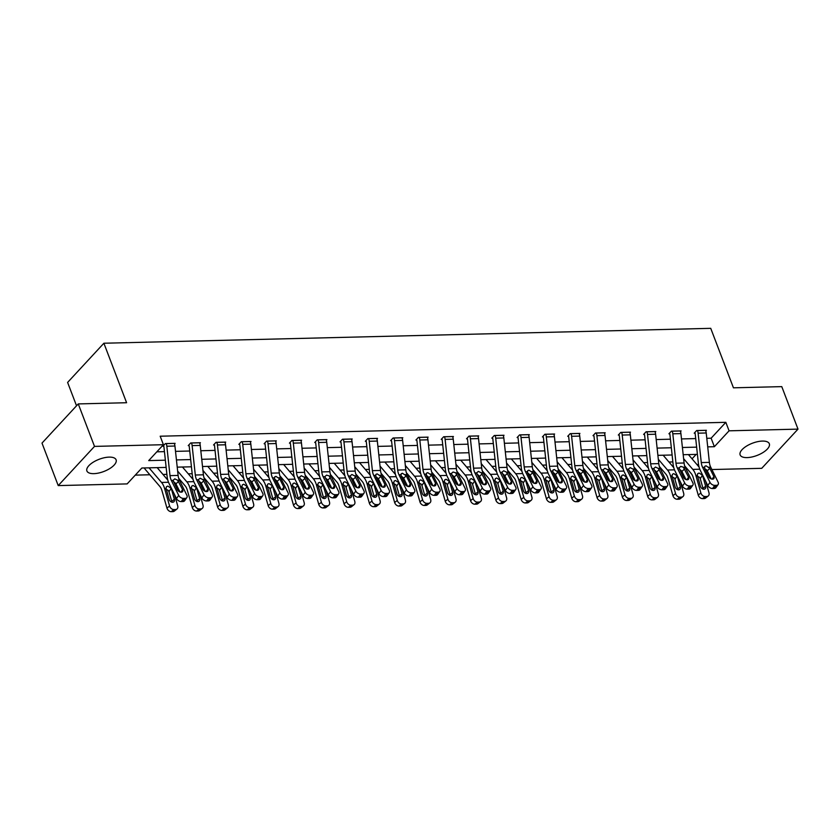 <?xml version="1.0" encoding="UTF-8"?>
<svg xmlns="http://www.w3.org/2000/svg" width="840" height="840" viewBox="0 0 840 840"><rect width="100%" height="100%" fill="white"/><g stroke="black" fill="none" stroke-linecap="round" stroke-linejoin="round"><path stroke-width="1.26" d="M109.148 457.118A15.624 6.542 -20.9 0 1 116.099 459.806A15.624 6.542 -20.9 0 1 109.757 468.573A15.624 6.542 -20.9 0 1 93.849 473.644A15.624 6.542 -20.9 0 1 86.898 470.957A15.624 6.542 -20.9 0 1 93.24 462.189A15.624 6.542 -20.9 0 1 109.148 457.118M762.374 441.074A15.624 6.542 -20.9 0 1 769.325 443.762A15.624 6.542 -20.9 0 1 762.982 452.529A15.624 6.542 -20.9 0 1 747.086 457.601A15.624 6.542 -20.9 0 1 740.135 454.913A15.624 6.542 -20.9 0 1 746.466 446.145A15.624 6.542 -20.9 0 1 762.374 441.074M76.535 405.794L67.609 382.431L103.887 343.235L710.735 328.335L733.446 387.818L781.778 386.631L798 429.125L761.733 468.321L711.889 469.539M706.419 469.675L705.232 469.707M135.272 475.125L149.846 474.768M162.971 474.443L166.887 474.348M188.276 473.823L192.181 473.729M213.57 473.204L217.487 473.109M238.875 472.584L242.781 472.479M264.17 471.954L268.086 471.86M289.464 471.334L293.381 471.24M314.769 470.715L318.675 470.62M340.064 470.096L343.98 470.001M365.369 469.476L369.274 469.382M390.663 468.856L394.58 468.752M415.957 468.227L419.874 468.132M441.263 467.607L445.179 467.513M466.557 466.988L470.474 466.893M491.862 466.368L495.768 466.274M517.156 465.749L521.073 465.654M542.462 465.129L546.368 465.024M567.756 464.499L571.673 464.405M593.05 463.88L596.967 463.785M618.356 463.26L622.262 463.166M643.65 462.641L647.567 462.546M668.955 462.021L672.861 461.927M166.142 467.418L141.855 468.017L127.145 483.903L58.223 485.594L94.5 446.397L163.422 444.707L148.712 460.593L165.365 460.183M94.5 446.397L78.267 403.914L42 443.1L58.223 485.594M692.055 458.819L696.139 454.398M706.787 438.312L711.123 438.207L725.833 422.32L160.178 436.212L163.422 444.707M156.839 451.815L164.441 451.637M175.518 451.364L189.735 451.017M200.812 450.744L215.04 450.387M226.118 450.114L240.334 449.768M251.412 449.495L265.639 449.148M276.707 448.875L290.934 448.529M302.012 448.256L316.239 447.909M327.306 447.636L341.534 447.29M352.611 447.017L366.828 446.659M377.906 446.387L392.133 446.04M403.2 445.767L417.428 445.421M428.505 445.147L442.733 444.801M453.8 444.528L468.027 444.181M479.105 443.909L493.322 443.552M504.399 443.289L518.627 442.932M529.704 442.659L543.921 442.312M554.999 442.04L569.226 441.693M580.293 441.42L594.521 441.074M605.598 440.8L619.825 440.454M630.893 440.181L645.12 439.824M656.198 439.562L670.415 439.205M681.492 438.931L695.72 438.585M705.8 430.941L706.398 430.3L696.665 430.542L694.218 433.188L695.026 433.167A2.006 1.176 88.6 0 1 695.216 433.955L698.387 463.355A15.026 8.81 -91.4 0 0 700.371 470.516L707.774 485.51L710 482.349A4.011 2.541 35.2 0 0 714.777 485.373L716.394 485.331A4.011 2.541 35.2 0 0 718.137 484.533A4.011 2.541 35.2 0 0 718.106 482.15L710.703 467.156A10.017 5.88 -91.4 0 1 709.38 462.378L706.22 432.978A7.014 4.116 88.6 0 0 705.6 430.353L697.494 430.553A7.014 4.116 88.6 0 1 698.114 433.178L701.274 462.578A10.017 5.88 -91.4 0 0 702.597 467.355L710 482.349M680.505 431.56L681.103 430.92L671.37 431.161L668.924 433.808L669.732 433.786A2.006 1.176 88.6 0 1 669.921 434.574L673.082 463.974A15.026 8.81 -91.4 0 0 675.077 471.135L682.469 486.129L684.705 482.969A4.011 2.541 35.2 0 0 689.482 485.993L691.1 485.961A4.011 2.541 35.2 0 0 692.843 485.163A4.011 2.541 35.2 0 0 692.811 482.769L685.409 467.775A10.017 5.88 -91.4 0 1 684.086 462.998L680.915 433.608A7.014 4.116 88.6 0 0 680.306 430.973L680.284 430.941M655.211 432.191L655.799 431.54L646.075 431.781L643.619 434.427L644.427 434.406M629.905 432.81L630.504 432.169L620.771 432.401L618.324 435.057L619.133 435.036M604.611 433.43L605.199 432.789L595.476 433.02L593.019 435.677L593.838 435.656M579.306 434.049L579.904 433.409L570.171 433.65L567.725 436.296L568.533 436.275M554.012 434.669L554.61 434.028L544.876 434.269L542.43 436.916L543.239 436.894M528.717 435.298L529.305 434.647L519.582 434.889L517.125 437.535L517.933 437.514M503.412 435.918L504.011 435.267L494.277 435.509L491.831 438.155L492.639 438.134M478.118 436.538L478.706 435.897L468.983 436.128L466.526 438.784L467.344 438.764M452.812 437.157L453.411 436.517L443.678 436.758L441.231 439.404L442.04 439.383M427.518 437.776L428.117 437.136L418.383 437.378L415.926 440.024L416.745 440.003M402.213 438.396L402.812 437.756L393.078 437.997L390.631 440.643L391.44 440.622A2.006 1.176 88.6 0 1 391.629 441.409L394.8 470.81A15.026 8.81 -91.4 0 0 396.784 477.971L404.187 492.965L406.413 489.804A4.011 2.541 35.2 0 0 411.191 492.828L412.808 492.796A4.011 2.541 35.2 0 0 414.55 491.988A4.011 2.541 35.2 0 0 414.519 489.605L407.117 474.611A10.017 5.88 -91.4 0 1 405.794 469.833L402.633 440.433A7.014 4.116 88.6 0 0 402.014 437.808L393.907 438.007A7.014 4.116 88.6 0 1 394.527 440.632L397.688 470.032A10.017 5.88 -91.4 0 0 399.01 474.81L406.413 489.804M376.919 439.026L377.517 438.375L367.784 438.617L365.337 441.263L366.145 441.242A2.006 1.176 88.6 0 1 366.334 442.029L369.495 471.429A15.026 8.81 -91.4 0 0 371.49 478.59L378.882 493.584L381.119 490.423A4.011 2.541 35.2 0 0 385.896 493.447L387.513 493.416A4.011 2.541 35.2 0 0 389.256 492.618A4.011 2.541 35.2 0 0 389.225 490.224L381.822 475.23A10.017 5.88 -91.4 0 1 380.499 470.453L377.328 441.063A7.014 4.116 88.6 0 0 376.719 438.428L376.709 438.396M351.624 439.645L352.212 438.995L342.489 439.236L340.032 441.882L340.841 441.872M326.319 440.265L326.918 439.625L317.184 439.856L314.738 442.512L315.546 442.491M301.024 440.885L301.613 440.244L291.889 440.486L289.433 443.132L290.252 443.111M275.719 441.504L276.318 440.864L266.584 441.105L264.138 443.751L264.947 443.73M250.425 442.124L251.024 441.483L241.29 441.725L238.844 444.37L239.652 444.35A2.006 1.176 88.6 0 1 239.841 445.137L243.002 474.537A15.026 8.81 -91.4 0 0 244.997 481.698L252.389 496.692L254.625 493.531A4.011 2.541 35.2 0 0 259.403 496.556L261.019 496.524A4.011 2.541 35.2 0 0 262.762 495.726A4.011 2.541 35.2 0 0 262.731 493.332L255.328 478.338A10.017 5.88 -91.4 0 1 254.006 473.56L250.834 444.161A7.014 4.116 88.6 0 0 250.226 441.536L242.109 441.735A7.014 4.116 88.6 0 1 242.728 444.36L245.9 473.76A10.017 5.88 -91.4 0 0 247.222 478.538L254.625 493.531M225.131 442.754L225.719 442.103L215.996 442.344L213.539 444.99L214.347 444.969A2.006 1.176 88.6 0 1 214.536 445.757L217.707 475.156A15.026 8.81 -91.4 0 0 219.691 482.318L227.094 497.312L229.32 494.151A4.011 2.541 35.2 0 0 234.097 497.185L235.725 497.144A4.011 2.541 35.2 0 0 237.458 496.346A4.011 2.541 35.2 0 0 237.426 493.952L230.034 478.957A10.017 5.88 -91.4 0 1 228.701 474.191L225.54 444.791A7.014 4.116 88.6 0 0 224.921 442.155L224.91 442.124M199.826 443.373L200.424 442.722L190.691 442.964L188.244 445.61L189.053 445.599A2.006 1.176 88.6 0 1 189.242 446.376L192.402 475.776A15.026 8.81 -91.4 0 0 194.397 482.937L201.799 497.931L204.026 494.771A4.011 2.541 35.2 0 0 208.803 497.805L210.42 497.763A4.011 2.541 35.2 0 0 212.163 496.965A4.011 2.541 35.2 0 0 212.132 494.571L204.729 479.588A10.017 5.88 -91.4 0 1 203.406 474.81L200.235 445.41A7.014 4.116 88.6 0 0 199.626 442.785L199.616 442.743M174.531 443.993L175.119 443.352L165.396 443.583L162.939 446.24L163.758 446.219M78.267 403.914L126.599 402.728L103.887 343.235M725.833 422.32L729.078 430.815L798 429.125M707.711 446.87L714.368 446.702L729.078 430.815M176.431 459.921L190.659 459.564M201.737 459.291L215.964 458.945M227.031 458.671L241.259 458.325M252.336 458.052L266.553 457.706M277.631 457.433L291.858 457.086M302.935 456.813L317.153 456.456M328.23 456.194L342.457 455.837M353.524 455.564L367.752 455.217M378.83 454.944L393.057 454.598M404.124 454.325L418.352 453.978M429.429 453.705L443.646 453.358M454.724 453.086L468.951 452.729M480.018 452.466L494.245 452.109M505.323 451.836L519.551 451.49M530.618 451.217L544.845 450.87M555.923 450.597L570.139 450.251M581.217 449.978L595.445 449.631M606.522 449.358L620.739 449.001M631.817 448.728L646.044 448.382M657.111 448.108L671.339 447.762M682.416 447.489L696.633 447.143M697.421 454.367L683.193 454.713M672.115 454.986L657.888 455.343M646.821 455.616L632.594 455.963M621.516 456.236L607.299 456.582M596.222 456.855L581.994 457.202M570.927 457.475L556.7 457.821M545.622 458.094L531.394 458.441M520.327 458.714L506.1 459.07M495.023 459.344L480.806 459.69M469.728 459.963L455.501 460.31M444.423 460.582L430.206 460.929M419.129 461.202L404.901 461.548M393.834 461.822L379.606 462.179M368.529 462.441L354.312 462.798M343.235 463.071L329.007 463.418M317.93 463.691L303.713 464.037M292.635 464.31L278.407 464.656M267.341 464.93L253.113 465.276M242.036 465.549L227.808 465.906M216.741 466.169L202.514 466.526M191.436 466.798L177.219 467.145M697.379 465.066L698.45 463.911M711.123 438.207L714.368 446.702M694.796 432.558L695.037 433.199M706.976 470.358L704.613 468.447L708.698 476.721A3.203 2.037 -144.8 0 0 712.52 479.147A3.203 2.037 -144.8 0 0 713.916 478.506A3.203 2.037 -144.8 0 0 713.885 476.595L709.821 468.342L707.249 470.82L706.976 470.358M714.777 485.373L712.551 488.534L714.168 488.492L716.394 485.331M712.551 488.534A4.011 2.541 -144.8 0 1 707.774 485.51M711.249 478.916L707.249 470.82M718.137 484.533L715.911 487.694A4.011 2.541 -144.8 0 1 714.168 488.492M704.624 468.479L704.802 466.294L706.052 465.812L709.821 468.342M684.653 465.854L691.173 473.487A10.017 5.88 88.6 0 1 693.21 477.498L698.24 495.054L700.875 492.965A4.011 2.961 51.5 0 0 705.159 496.524L702.524 498.614A4.011 2.961 -128.5 0 1 698.24 495.054M683.613 458.64L692.8 469.392A15.026 8.81 88.6 0 1 695.846 475.409L700.875 492.965M688.433 454.587L699.069 467.04M705.705 481.31L708.981 492.765A4.011 2.961 51.5 0 1 708.236 495.978L705.6 498.078A4.011 2.961 -128.5 0 1 704.141 498.582L702.524 498.614M705.642 486.255A3.203 2.373 -128.5 0 1 705.044 488.828A3.203 2.373 -128.5 0 1 703.889 489.227A3.203 2.373 -128.5 0 1 700.455 486.381L697.347 475.367L697.736 473.634L699.101 473.036L702.45 475.241L700.245 478.695L703.006 488.344L705.642 486.255L702.65 475.797M704.141 498.582L706.776 496.482L705.159 496.524M706.776 496.482A4.011 2.961 51.5 0 0 708.236 495.978M703.143 489.132A3.203 2.373 51.5 0 0 703.006 488.344M700.245 478.695L699.573 477.351L696.727 475.892M669.501 433.188L669.743 433.829M672.178 431.141L672.189 431.172A7.014 4.116 88.6 0 1 672.808 433.797L675.98 463.197A10.017 5.88 -91.4 0 0 677.303 467.975L684.705 482.969M685.944 479.535L681.681 470.978L679.319 469.067M689.482 485.993L687.246 489.153L688.874 489.122L691.1 485.961M687.246 489.153A4.011 2.541 -144.8 0 1 682.469 486.129M692.843 485.163L690.617 488.324A4.011 2.541 -144.8 0 1 688.874 489.122M683.666 467.817L688.59 477.215A3.203 2.037 -144.8 0 1 688.611 479.126A3.203 2.037 -144.8 0 1 687.225 479.766A3.203 2.037 -144.8 0 1 683.403 477.341L679.046 467.933L680.757 466.431L685.409 467.775M654.99 431.56L655 431.603A7.014 4.116 88.6 0 1 655.62 434.228L658.78 463.628A10.017 5.88 -91.4 0 0 660.114 468.394L667.506 483.389A4.011 2.541 35.2 0 1 667.538 485.782A4.011 2.541 35.2 0 1 665.805 486.581L664.178 486.623L661.952 489.783L663.569 489.741L665.805 486.581M644.196 433.808L644.448 434.448A2.006 1.176 88.6 0 1 644.616 435.194L647.787 464.594A15.026 8.81 -91.4 0 0 649.772 471.755L657.174 486.749L659.4 483.588A4.011 2.541 35.2 0 0 664.178 486.623M646.884 431.76L646.895 431.792A7.014 4.116 88.6 0 1 647.514 434.427L650.675 463.827A10.017 5.88 -91.4 0 0 651.998 468.594L659.4 483.588M660.65 480.155L656.376 471.597L654.014 469.686M661.952 489.783A4.011 2.541 -144.8 0 1 657.174 486.749M667.538 485.782L665.312 488.943A4.011 2.541 -144.8 0 1 663.569 489.741M658.361 468.447L663.296 477.834A3.203 2.037 -144.8 0 1 663.317 479.745A3.203 2.037 -144.8 0 1 661.92 480.386A3.203 2.037 -144.8 0 1 658.098 477.96L653.751 468.552L655.462 467.05L658.361 468.447L660.114 468.394M659.358 466.473L665.879 474.106A10.017 5.88 88.6 0 1 667.905 478.128L672.935 495.684L675.57 493.584A4.011 2.961 51.5 0 0 679.854 497.144L677.229 499.233A4.011 2.961 -128.5 0 1 672.935 495.684M658.319 459.26L667.496 470.012A15.026 8.81 88.6 0 1 670.541 476.028L675.57 493.584M663.138 455.207L673.775 467.67M680.4 481.929L683.687 493.385A4.011 2.961 51.5 0 1 682.931 496.598L680.295 498.697A4.011 2.961 -128.5 0 1 678.846 499.202L677.229 499.233M680.348 486.875A3.203 2.373 -128.5 0 1 679.749 489.447A3.203 2.373 -128.5 0 1 678.583 489.846A3.203 2.373 -128.5 0 1 675.161 487.001L672.053 475.997L672.441 474.254L673.796 473.655L677.145 475.87L674.95 479.315L677.712 488.964L680.348 486.875L677.355 476.417M678.846 499.202L681.481 497.102L679.854 497.144M681.481 497.102A4.011 2.961 51.5 0 0 682.931 496.598M677.838 489.752A3.203 2.373 51.5 0 0 677.712 488.964M674.95 479.315L674.268 477.971L671.433 476.511M634.063 467.093L640.584 474.737A10.017 5.88 88.6 0 1 642.611 478.748L647.64 496.304L650.275 494.204A4.011 2.961 51.5 0 0 654.559 497.763L651.924 499.863A4.011 2.961 -128.5 0 1 647.64 496.304M633.014 459.879L642.201 470.631A15.026 8.81 88.6 0 1 645.246 476.648L650.275 494.204M637.833 455.837L648.48 468.29M655.106 482.559L658.381 494.004A4.011 2.961 51.5 0 1 657.636 497.228L655 499.317A4.011 2.961 -128.5 0 1 653.551 499.821L651.924 499.863M655.053 487.494A3.203 2.373 -128.5 0 1 654.444 490.067A3.203 2.373 -128.5 0 1 653.289 490.466A3.203 2.373 -128.5 0 1 649.856 487.62L646.748 476.616L647.147 474.873L648.501 474.275L651.851 476.49L649.646 479.934L652.418 489.594L655.053 487.494L652.05 477.036M653.551 499.821L656.176 497.721L654.559 497.763M656.176 497.721A4.011 2.961 51.5 0 0 657.636 497.228M652.544 490.371A3.203 2.373 51.5 0 0 652.418 489.594M649.646 479.934L648.974 478.59L646.128 477.131M629.696 432.18L629.706 432.222A7.014 4.116 88.6 0 1 630.325 434.847L633.486 464.247A10.017 5.88 -91.4 0 0 634.809 469.024L642.212 484.019A4.011 2.541 35.2 0 1 642.243 486.402A4.011 2.541 35.2 0 1 640.5 487.2L638.883 487.242L636.657 490.403L638.274 490.361L640.5 487.2M618.901 434.427L619.143 435.068A2.006 1.176 88.6 0 1 619.322 435.813L622.482 465.213A15.026 8.81 -91.4 0 0 624.477 472.385L631.88 487.368L634.106 484.207A4.011 2.541 35.2 0 0 638.883 487.242M621.579 432.38L621.6 432.421A7.014 4.116 88.6 0 1 622.209 435.046L625.38 464.447A10.017 5.88 -91.4 0 0 626.703 469.224L634.106 484.207M635.355 480.774L631.082 472.217L628.719 470.306M636.657 490.403A4.011 2.541 -144.8 0 1 631.88 487.368M642.243 486.402L640.017 489.562A4.011 2.541 -144.8 0 1 638.274 490.361M633.066 469.067L637.99 478.454A3.203 2.037 -144.8 0 1 638.012 480.365A3.203 2.037 -144.8 0 1 636.625 481.005A3.203 2.037 -144.8 0 1 632.803 478.58L628.446 469.171L630.158 467.67L633.066 469.067L634.809 469.024M604.391 432.81L604.401 432.842A7.014 4.116 88.6 0 1 605.021 435.467L608.192 464.867A10.017 5.88 -91.4 0 0 609.514 469.644L616.917 484.638A4.011 2.541 35.2 0 1 616.949 487.022A4.011 2.541 35.2 0 1 615.206 487.82L613.578 487.862L611.352 491.022L612.98 490.98L615.206 487.82M593.607 435.046L593.849 435.687A2.006 1.176 88.6 0 1 594.027 436.443L597.188 465.832A15.026 8.81 -91.4 0 0 599.172 473.004L606.575 487.998L608.8 484.838A4.011 2.541 35.2 0 0 613.578 487.862M604.401 432.842L596.295 433.041A7.014 4.116 88.6 0 1 596.915 435.666L600.075 465.066A10.017 5.88 -91.4 0 0 601.409 469.844L608.8 484.838M610.05 481.404L605.776 472.836L603.414 470.925M611.352 491.022A4.011 2.541 -144.8 0 1 606.575 487.998M616.949 487.022L614.712 490.182A4.011 2.541 -144.8 0 1 612.98 490.98M607.761 469.686L612.696 479.084A3.203 2.037 -144.8 0 1 612.717 480.984A3.203 2.037 -144.8 0 1 611.321 481.625A3.203 2.037 -144.8 0 1 607.499 479.209L603.151 469.802L604.863 468.3L607.761 469.686L609.514 469.644M579.096 433.43L579.106 433.461A7.014 4.116 88.6 0 1 579.726 436.086L582.887 465.486A10.017 5.88 -91.4 0 0 584.21 470.264L591.612 485.257A4.011 2.541 35.2 0 1 591.644 487.641A4.011 2.541 35.2 0 1 589.9 488.439L588.284 488.481L586.058 491.642L587.675 491.6L589.9 488.439M568.302 435.666L568.544 436.306A2.006 1.176 88.6 0 1 568.722 437.062L571.893 466.463A15.026 8.81 -91.4 0 0 573.877 473.624L581.28 488.618L583.506 485.457A4.011 2.541 35.2 0 0 588.284 488.481M579.106 433.461L571 433.661A7.014 4.116 88.6 0 1 571.61 436.286L574.78 465.685A10.017 5.88 -91.4 0 0 576.103 470.463L583.506 485.457M580.482 473.456L578.12 471.555L582.204 479.829A3.203 2.037 -144.8 0 0 586.026 482.244A3.203 2.037 -144.8 0 0 587.423 481.614A3.203 2.037 -144.8 0 0 587.391 479.703L583.327 471.45L580.755 473.928L580.482 473.456M586.058 491.642A4.011 2.541 -144.8 0 1 581.28 488.618M584.755 482.024L580.755 473.928M591.644 487.641L589.418 490.802A4.011 2.541 -144.8 0 1 587.675 491.6M578.13 471.576L578.308 469.403L579.558 468.919L583.327 471.45M608.759 467.723L615.279 475.356A10.017 5.88 88.6 0 1 617.316 479.367L622.346 496.923L624.971 494.823A4.011 2.961 51.5 0 0 629.265 498.382L626.63 500.483A4.011 2.961 -128.5 0 1 622.346 496.923M607.719 460.499L616.896 471.251A15.026 8.81 88.6 0 1 619.952 477.267L624.971 494.823M612.538 456.456L623.175 468.909M629.8 483.179L633.087 494.624A4.011 2.961 51.5 0 1 632.331 497.847L629.696 499.937A4.011 2.961 -128.5 0 1 628.247 500.441L626.63 500.483M629.748 488.114A3.203 2.373 -128.5 0 1 629.15 490.686A3.203 2.373 -128.5 0 1 627.984 491.085A3.203 2.373 -128.5 0 1 624.561 488.24L621.453 477.236L621.841 475.493L623.207 474.894L626.556 477.11L624.351 480.554L627.113 490.214L629.748 488.114L626.755 477.656M628.247 500.441L630.882 498.351L629.265 498.382M630.882 498.351A4.011 2.961 51.5 0 0 632.331 497.847M627.239 490.991A3.203 2.373 51.5 0 0 627.113 490.214M624.351 480.554L623.679 479.209L620.833 477.75M583.464 468.342L589.985 475.976A10.017 5.88 88.6 0 1 592.011 479.987L597.041 497.543L599.676 495.453A4.011 2.961 51.5 0 0 603.96 499.002L601.325 501.102A4.011 2.961 -128.5 0 1 597.041 497.543M582.414 461.118L591.601 471.87A15.026 8.81 88.6 0 1 594.647 477.897L599.676 495.453M587.244 457.076L597.88 469.529M604.506 483.798L607.782 495.254A4.011 2.961 51.5 0 1 607.037 498.467L604.401 500.556A4.011 2.961 -128.5 0 1 602.952 501.06L601.325 501.102M604.453 488.733A3.203 2.373 -128.5 0 1 603.855 491.306A3.203 2.373 -128.5 0 1 602.69 491.715A3.203 2.373 -128.5 0 1 599.256 488.87L596.148 477.855L596.547 476.112L597.901 475.524L601.251 477.729L599.046 481.173L601.818 490.833L604.453 488.733L601.45 478.275M602.952 501.06L605.587 498.971L603.96 499.002M605.587 498.971A4.011 2.961 51.5 0 0 607.037 498.467M601.944 491.62A3.203 2.373 51.5 0 0 601.818 490.833M599.046 481.173L598.374 479.829L595.539 478.37M558.159 468.962L564.679 476.595A10.017 5.88 88.6 0 1 566.716 480.606L571.746 498.162L574.381 496.072A4.011 2.961 51.5 0 0 578.666 499.632L576.03 501.721A4.011 2.961 -128.5 0 1 571.746 498.162M557.12 461.748L566.307 472.5A15.026 8.81 88.6 0 1 569.352 478.517L574.381 496.072M561.939 457.695L572.575 470.148M579.212 484.418L582.488 495.873A4.011 2.961 51.5 0 1 581.731 499.086L579.106 501.186A4.011 2.961 -128.5 0 1 577.647 501.68L576.03 501.721M579.149 489.363A3.203 2.373 -128.5 0 1 578.55 491.935A3.203 2.373 -128.5 0 1 577.395 492.334A3.203 2.373 -128.5 0 1 573.962 489.489L570.853 478.475L571.242 476.731L572.607 476.144L575.957 478.349L573.751 481.793L576.513 491.453L579.149 489.363L576.156 478.905M577.647 501.68L580.283 499.59L578.666 499.632M580.283 499.59A4.011 2.961 51.5 0 0 581.731 499.086M576.65 492.24A3.203 2.373 51.5 0 0 576.513 491.453M573.751 481.793L573.079 480.449L570.234 478.989M532.865 469.581L539.385 477.215A10.017 5.88 88.6 0 1 541.412 481.226L546.441 498.781L549.077 496.692A4.011 2.961 51.5 0 0 553.361 500.252L550.725 502.341A4.011 2.961 -128.5 0 1 546.441 498.781M531.825 462.368L541.002 473.12A15.026 8.81 88.6 0 1 544.047 479.136L549.077 496.692M536.644 458.315L547.281 470.778M553.907 485.037L557.193 496.493A4.011 2.961 51.5 0 1 556.437 499.706L553.801 501.806A4.011 2.961 -128.5 0 1 552.352 502.31L550.725 502.341M553.854 489.983A3.203 2.373 -128.5 0 1 553.255 492.555A3.203 2.373 -128.5 0 1 552.09 492.954A3.203 2.373 -128.5 0 1 548.667 490.108L545.559 479.094L545.948 477.362L547.302 476.763L550.651 478.979L548.457 482.423L551.219 492.072L553.854 489.983L550.861 479.525M552.352 502.31L554.988 500.209L553.361 500.252M554.988 500.209A4.011 2.961 51.5 0 0 556.437 499.706M551.345 492.86A3.203 2.373 51.5 0 0 551.219 492.072M548.457 482.423L547.775 481.079L544.94 479.619M507.56 470.201L514.091 477.834A10.017 5.88 88.6 0 1 516.117 481.856L521.147 499.411L523.782 497.312A4.011 2.961 51.5 0 0 528.066 500.871L525.431 502.971A4.011 2.961 -128.5 0 1 521.147 499.411M506.52 462.987L515.707 473.739A15.026 8.81 88.6 0 1 518.753 479.756L523.782 497.312M511.34 458.934L521.986 471.398M528.612 485.656L531.888 497.112A4.011 2.961 51.5 0 1 531.143 500.325L528.507 502.425A4.011 2.961 -128.5 0 1 527.048 502.929L525.431 502.971M528.549 490.602A3.203 2.373 -128.5 0 1 527.951 493.175A3.203 2.373 -128.5 0 1 526.795 493.574A3.203 2.373 -128.5 0 1 523.362 490.728L520.254 479.724L520.653 477.981L522.008 477.382L525.357 479.598L523.152 483.042L525.924 492.692L528.549 490.602L525.557 480.144M527.048 502.929L529.683 500.829L528.066 500.871M529.683 500.829A4.011 2.961 51.5 0 0 531.143 500.325M526.05 493.479A3.203 2.373 51.5 0 0 525.924 492.692M523.152 483.042L522.48 481.698L519.635 480.239M482.265 470.831L488.786 478.464A10.017 5.88 88.6 0 1 490.822 482.475L495.842 500.031L498.477 497.931A4.011 2.961 51.5 0 0 502.772 501.491L500.136 503.591A4.011 2.961 -128.5 0 1 495.842 500.031M481.226 463.606L490.403 474.358A15.026 8.81 88.6 0 1 493.458 480.375L498.477 497.931M486.045 459.564L496.681 472.017M503.307 486.286L506.594 497.731A4.011 2.961 51.5 0 1 505.838 500.955L503.202 503.044A4.011 2.961 -128.5 0 1 501.753 503.548L500.136 503.591M503.255 491.221A3.203 2.373 -128.5 0 1 502.656 493.794A3.203 2.373 -128.5 0 1 501.491 494.193A3.203 2.373 -128.5 0 1 498.068 491.348L494.959 480.344L495.348 478.601L496.713 478.002L500.052 480.218L497.858 483.661L500.619 493.322L503.255 491.221L500.262 480.764M501.753 503.548L504.389 501.449L502.772 501.491M504.389 501.449A4.011 2.961 51.5 0 0 505.838 500.955M500.745 494.099A3.203 2.373 51.5 0 0 500.619 493.322M497.858 483.661L497.175 482.318L494.34 480.858M456.971 471.45L463.491 479.084A10.017 5.88 88.6 0 1 465.518 483.094L470.547 500.651L473.183 498.55A4.011 2.961 51.5 0 0 477.467 502.11L474.831 504.21A4.011 2.961 -128.5 0 1 470.547 500.651M455.921 464.226L465.108 474.978A15.026 8.81 88.6 0 1 468.153 480.995L473.183 498.55M460.751 460.183L471.387 472.637M478.013 486.906L481.288 498.362A4.011 2.961 51.5 0 1 480.543 501.575L477.907 503.664A4.011 2.961 -128.5 0 1 476.459 504.168L474.831 504.21M477.96 491.841A3.203 2.373 -128.5 0 1 477.351 494.413A3.203 2.373 -128.5 0 1 476.196 494.823A3.203 2.373 -128.5 0 1 472.763 491.967L469.655 480.963L470.054 479.22L471.408 478.622L474.757 480.837L472.553 484.281L475.325 493.941L477.96 491.841L474.957 481.383M476.459 504.168L479.094 502.079L477.467 502.11M479.094 502.079A4.011 2.961 51.5 0 0 480.543 501.575M475.451 494.729A3.203 2.373 51.5 0 0 475.325 493.941M472.553 484.281L471.881 482.937L469.046 481.478M431.666 472.07L438.186 479.703A10.017 5.88 88.6 0 1 440.223 483.714L445.253 501.27L447.888 499.181A4.011 2.961 51.5 0 0 452.172 502.74L449.536 504.83A4.011 2.961 -128.5 0 1 445.253 501.27M430.626 464.846L439.814 475.598A15.026 8.81 88.6 0 1 442.858 481.625L447.888 499.181M435.445 460.803L446.082 473.256M452.707 487.526L455.994 498.981A4.011 2.961 51.5 0 1 455.238 502.194L452.603 504.284A4.011 2.961 -128.5 0 1 451.154 504.788L449.536 504.83M452.655 492.461A3.203 2.373 -128.5 0 1 452.056 495.033A3.203 2.373 -128.5 0 1 450.891 495.443A3.203 2.373 -128.5 0 1 447.468 492.597L444.36 481.582L444.749 479.84L446.114 479.252L449.463 481.457L447.258 484.901L450.019 494.56L452.655 492.461L449.663 482.003M451.154 504.788L453.789 502.698L452.172 502.74M453.789 502.698A4.011 2.961 51.5 0 0 455.238 502.194M450.156 495.348A3.203 2.373 51.5 0 0 450.019 494.56M447.258 484.901L446.586 483.556L443.741 482.097M406.371 472.689L412.892 480.322A10.017 5.88 88.6 0 1 414.918 484.334L419.947 501.89L422.583 499.8A4.011 2.961 51.5 0 0 426.867 503.36L424.231 505.449A4.011 2.961 -128.5 0 1 419.947 501.89M405.332 465.476L414.509 476.228A15.026 8.81 88.6 0 1 417.554 482.244L422.583 499.8M410.151 461.423L420.788 473.876M427.413 488.145L430.689 499.601A4.011 2.961 51.5 0 1 429.944 502.814L427.308 504.913A4.011 2.961 -128.5 0 1 425.859 505.407L424.231 505.449M427.361 493.091A3.203 2.373 -128.5 0 1 426.762 495.663A3.203 2.373 -128.5 0 1 425.596 496.062A3.203 2.373 -128.5 0 1 422.173 493.217L419.066 482.202L419.454 480.459L420.808 479.871L424.158 482.076L421.953 485.52L424.725 495.18L427.361 493.091L424.368 482.632M425.859 505.407L428.495 503.318L426.867 503.36M428.495 503.318A4.011 2.961 51.5 0 0 429.944 502.814M424.851 495.968A3.203 2.373 51.5 0 0 424.725 495.18M421.953 485.52L421.281 484.176L418.446 482.717M381.066 473.308L387.587 480.942A10.017 5.88 88.6 0 1 389.624 484.953L394.653 502.509L397.288 500.419A4.011 2.961 51.5 0 0 401.572 503.979L398.937 506.069A4.011 2.961 -128.5 0 1 394.653 502.509M380.026 466.095L389.214 476.847A15.026 8.81 88.6 0 1 392.259 482.864L397.288 500.419M384.846 462.042L395.493 474.506M402.119 488.765L405.394 500.22A4.011 2.961 51.5 0 1 404.649 503.433L402.014 505.533A4.011 2.961 -128.5 0 1 400.554 506.037L398.937 506.069M402.056 493.71A3.203 2.373 -128.5 0 1 401.457 496.282A3.203 2.373 -128.5 0 1 400.302 496.681A3.203 2.373 -128.5 0 1 396.869 493.836L393.76 482.822L394.159 481.089L395.514 480.491L398.864 482.706L396.659 486.15L399.42 495.8L402.056 493.71L399.063 483.252M400.554 506.037L403.19 503.937L401.572 503.979M403.19 503.937A4.011 2.961 51.5 0 0 404.649 503.433M399.556 496.587A3.203 2.373 51.5 0 0 399.42 495.8M396.659 486.15L395.987 484.806L393.141 483.346M355.772 473.928L362.292 481.562A10.017 5.88 88.6 0 1 364.319 485.583L369.348 503.139L371.983 501.039A4.011 2.961 51.5 0 0 376.268 504.599L373.643 506.699A4.011 2.961 -128.5 0 1 369.348 503.139M354.732 466.715L363.909 477.467A15.026 8.81 88.6 0 1 366.954 483.483L371.983 501.039M359.552 462.661L370.188 475.125M376.814 489.394L380.1 500.84A4.011 2.961 51.5 0 1 379.344 504.053L376.709 506.153A4.011 2.961 -128.5 0 1 375.26 506.656L373.643 506.699M376.761 494.33A3.203 2.373 -128.5 0 1 376.163 496.902A3.203 2.373 -128.5 0 1 374.997 497.301A3.203 2.373 -128.5 0 1 371.574 494.456L368.466 483.452L368.855 481.709L370.219 481.11L373.558 483.326L371.364 486.769L374.126 496.419L376.761 494.33L373.769 483.872M375.26 506.656L377.895 504.556L376.268 504.599M377.895 504.556A4.011 2.961 51.5 0 0 379.344 504.053M374.252 497.207A3.203 2.373 51.5 0 0 374.126 496.419M371.364 486.769L370.681 485.425L367.846 483.966M330.477 474.558L336.998 482.192A10.017 5.88 88.6 0 1 339.024 486.203L344.054 503.759L346.689 501.659A4.011 2.961 51.5 0 0 350.973 505.218L348.338 507.318A4.011 2.961 -128.5 0 1 344.054 503.759M329.427 467.334L338.615 478.086A15.026 8.81 88.6 0 1 341.659 484.103L346.689 501.659M334.246 463.292L344.894 475.745M351.519 490.014L354.795 501.459A4.011 2.961 51.5 0 1 354.05 504.683L351.414 506.772A4.011 2.961 -128.5 0 1 349.965 507.276L348.338 507.318M351.467 494.949A3.203 2.373 -128.5 0 1 350.858 497.522A3.203 2.373 -128.5 0 1 349.703 497.921A3.203 2.373 -128.5 0 1 346.269 495.075L343.161 484.071L343.56 482.328L344.915 481.73L348.264 483.945L346.059 487.389L348.831 497.049L351.467 494.949L348.464 484.491M349.965 507.276L352.601 505.176L350.973 505.218M352.601 505.176A4.011 2.961 51.5 0 0 354.05 504.683M348.957 497.826A3.203 2.373 51.5 0 0 348.831 497.049M346.059 487.389L345.387 486.045L342.542 484.586M305.172 475.178L311.693 482.811A10.017 5.88 88.6 0 1 313.73 486.822L318.759 504.378L321.394 502.278A4.011 2.961 51.5 0 0 325.679 505.838L323.043 507.938A4.011 2.961 -128.5 0 1 318.759 504.378M304.132 467.954L313.31 478.706A15.026 8.81 88.6 0 1 316.365 484.722L321.394 502.278M308.952 463.911L319.589 476.364M326.214 490.634L329.5 502.089A4.011 2.961 51.5 0 1 328.744 505.302L326.109 507.392A4.011 2.961 -128.5 0 1 324.66 507.896L323.043 507.938M326.161 495.569A3.203 2.373 -128.5 0 1 325.563 498.141A3.203 2.373 -128.5 0 1 324.397 498.55A3.203 2.373 -128.5 0 1 320.975 495.695L317.867 484.691L318.255 482.947L319.62 482.349L322.969 484.565L320.764 488.009L323.526 497.669L326.161 495.569L323.169 485.111M324.66 507.896L327.296 505.806L325.679 505.838M327.296 505.806A4.011 2.961 51.5 0 0 328.744 505.302M323.652 498.456A3.203 2.373 51.5 0 0 323.526 497.669M320.764 488.009L320.093 486.665L317.247 485.205M279.877 475.797L286.398 483.431A10.017 5.88 88.6 0 1 288.425 487.442L293.454 504.998L296.09 502.908A4.011 2.961 51.5 0 0 300.373 506.468L297.738 508.557A4.011 2.961 -128.5 0 1 293.454 504.998M278.828 468.573L288.015 479.325A15.026 8.81 88.6 0 1 291.06 485.352L296.09 502.908M283.657 464.531L294.294 476.983M300.919 491.253L304.195 502.709A4.011 2.961 51.5 0 1 303.45 505.921L300.815 508.011A4.011 2.961 -128.5 0 1 299.366 508.515L297.738 508.557M300.867 496.188A3.203 2.373 -128.5 0 1 300.269 498.761A3.203 2.373 -128.5 0 1 299.103 499.17A3.203 2.373 -128.5 0 1 295.669 496.325L292.572 485.31L292.961 483.567L294.315 482.979L297.665 485.184L295.459 488.628L298.231 498.288L300.867 496.188L297.864 485.73M299.366 508.515L302.001 506.425L300.373 506.468M302.001 506.425A4.011 2.961 51.5 0 0 303.45 505.921M298.358 499.076A3.203 2.373 51.5 0 0 298.231 498.288M295.459 488.628L294.788 487.284L291.953 485.825M254.572 476.417L261.093 484.05A10.017 5.88 88.6 0 1 263.13 488.061L268.159 505.617L270.795 503.528A4.011 2.961 51.5 0 0 275.079 507.087L272.444 509.177A4.011 2.961 -128.5 0 1 268.159 505.617M253.533 469.203L262.721 479.955A15.026 8.81 88.6 0 1 265.766 485.971L270.795 503.528M258.353 465.15L268.989 477.603M275.625 491.873L278.901 503.328A4.011 2.961 51.5 0 1 278.145 506.541L275.52 508.641A4.011 2.961 -128.5 0 1 274.06 509.135L272.444 509.177M275.562 496.818A3.203 2.373 -128.5 0 1 274.964 499.391A3.203 2.373 -128.5 0 1 273.808 499.79A3.203 2.373 -128.5 0 1 270.375 496.944L267.267 485.93L267.656 484.187L269.02 483.599L272.37 485.804L270.165 489.248L272.927 498.907L275.562 496.818L272.57 486.36M274.06 509.135L276.696 507.045L275.079 507.087M276.696 507.045A4.011 2.961 51.5 0 0 278.145 506.541M273.063 499.695A3.203 2.373 51.5 0 0 272.927 498.907M270.165 489.248L269.493 487.904L266.647 486.444M229.278 477.036L235.798 484.669A10.017 5.88 88.6 0 1 237.825 488.681L242.855 506.247L245.49 504.147A4.011 2.961 51.5 0 0 249.774 507.707L247.139 509.796A4.011 2.961 -128.5 0 1 242.855 506.247M228.239 469.822L237.416 480.575A15.026 8.81 88.6 0 1 240.46 486.591L245.49 504.147M233.058 465.769L243.695 478.233M250.32 492.492L253.607 503.947A4.011 2.961 51.5 0 1 252.851 507.161L250.215 509.261A4.011 2.961 -128.5 0 1 248.766 509.765L247.139 509.796M250.268 497.438A3.203 2.373 -128.5 0 1 249.669 500.01A3.203 2.373 -128.5 0 1 248.504 500.409A3.203 2.373 -128.5 0 1 245.081 497.564L241.972 486.549L242.361 484.817L243.716 484.218L247.065 486.433L244.871 489.878L247.632 499.527L250.268 497.438L247.275 486.98M248.766 509.765L251.402 507.665L249.774 507.707M251.402 507.665A4.011 2.961 51.5 0 0 252.851 507.161M247.758 500.315A3.203 2.373 51.5 0 0 247.632 499.527M244.871 489.878L244.188 488.534L241.353 487.074M203.984 477.656L210.504 485.3A10.017 5.88 88.6 0 1 212.531 489.31L217.56 506.867L220.196 504.767A4.011 2.961 51.5 0 0 224.48 508.326L221.844 510.426A4.011 2.961 -128.5 0 1 217.56 506.867M202.934 470.442L212.121 481.194A15.026 8.81 88.6 0 1 215.166 487.211L220.196 504.767M207.753 466.389L218.4 478.853M225.026 493.122L228.302 504.567A4.011 2.961 51.5 0 1 227.556 507.78L224.921 509.88A4.011 2.961 -128.5 0 1 223.472 510.384L221.844 510.426M224.963 498.057A3.203 2.373 -128.5 0 1 224.364 500.63A3.203 2.373 -128.5 0 1 223.209 501.029A3.203 2.373 -128.5 0 1 219.776 498.183L216.667 487.179L217.066 485.436L218.421 484.838L221.771 487.053L219.566 490.497L222.338 500.147L224.963 498.057L221.97 487.599M223.472 510.384L226.097 508.284L224.48 508.326M226.097 508.284A4.011 2.961 51.5 0 0 227.556 507.78M222.464 500.934A3.203 2.373 51.5 0 0 222.338 500.147M219.566 490.497L218.894 489.153L216.048 487.694M178.678 478.286L185.199 485.919A10.017 5.88 88.6 0 1 187.236 489.93L192.266 507.486L194.891 505.386A4.011 2.961 51.5 0 0 199.185 508.945L196.549 511.046A4.011 2.961 -128.5 0 1 192.266 507.486M177.639 471.062L186.816 481.814A15.026 8.81 88.6 0 1 189.872 487.83L194.891 505.386M182.459 467.019L193.095 479.472M199.721 493.742L203.007 505.187A4.011 2.961 51.5 0 1 202.251 508.41L199.616 510.5A4.011 2.961 -128.5 0 1 198.166 511.004L196.549 511.046M199.668 498.677A3.203 2.373 -128.5 0 1 199.07 501.249A3.203 2.373 -128.5 0 1 197.904 501.648A3.203 2.373 -128.5 0 1 194.481 498.803L191.373 487.798L191.762 486.056L193.127 485.457L196.466 487.673L194.271 491.117L197.033 500.777L199.668 498.677L196.675 488.219M198.166 511.004L200.802 508.904L199.185 508.945M200.802 508.904A4.011 2.961 51.5 0 0 202.251 508.41M197.159 501.554A3.203 2.373 51.5 0 0 197.033 500.777M194.271 491.117L193.589 489.773L190.754 488.313M553.791 434.049L553.812 434.081A7.014 4.116 88.6 0 1 554.421 436.706L557.592 466.106A10.017 5.88 -91.4 0 0 558.915 470.883L566.317 485.877A4.011 2.541 35.2 0 1 566.349 488.261A4.011 2.541 35.2 0 1 564.606 489.058L562.989 489.101L560.752 492.261L562.38 492.219L564.606 489.058M543.008 436.286L543.249 436.926A2.006 1.176 88.6 0 1 543.428 437.682L546.588 467.082A15.026 8.81 -91.4 0 0 548.583 474.243L555.975 489.237L558.212 486.077A4.011 2.541 35.2 0 0 562.989 489.101M545.685 434.249L545.696 434.28A7.014 4.116 88.6 0 1 546.315 436.905L549.486 466.305A10.017 5.88 -91.4 0 0 550.809 471.082L558.212 486.077M555.177 474.086L552.825 472.175L556.909 480.449A3.203 2.037 -144.8 0 0 560.731 482.874A3.203 2.037 -144.8 0 0 562.118 482.233A3.203 2.037 -144.8 0 0 562.097 480.322L558.023 472.07L555.461 474.548L555.177 474.086M560.752 492.261A4.011 2.541 -144.8 0 1 555.975 489.237M559.45 482.643L555.461 474.548M566.349 488.261L564.123 491.421A4.011 2.541 -144.8 0 1 562.38 492.219M552.836 472.206L553.004 470.022L554.264 469.539L558.023 472.07M528.496 434.669L528.507 434.7A7.014 4.116 88.6 0 1 529.127 437.336L532.287 466.725A10.017 5.88 -91.4 0 0 533.62 471.503L541.013 486.497A4.011 2.541 35.2 0 1 541.044 488.891A4.011 2.541 35.2 0 1 539.312 489.689L537.684 489.72L535.458 492.881L537.075 492.849L539.312 489.689M517.702 436.916L517.955 437.556A2.006 1.176 88.6 0 1 518.123 438.302L521.293 467.702A15.026 8.81 -91.4 0 0 523.278 474.863L530.681 489.856L532.906 486.696A4.011 2.541 35.2 0 0 537.684 489.72M520.391 434.868L520.401 434.899A7.014 4.116 88.6 0 1 521.02 437.535L524.181 466.925A10.017 5.88 -91.4 0 0 525.504 471.702L532.906 486.696M529.883 474.705L527.52 472.794L531.605 481.068A3.203 2.037 -144.8 0 0 535.427 483.494A3.203 2.037 -144.8 0 0 536.823 482.853A3.203 2.037 -144.8 0 0 536.792 480.942L532.728 472.7L530.156 475.167L529.883 474.705M535.458 492.881A4.011 2.541 -144.8 0 1 530.681 489.856M534.156 483.263L530.156 475.167M541.044 488.891L538.818 492.051A4.011 2.541 -144.8 0 1 537.075 492.849M527.541 472.826L527.709 470.642L528.958 470.159L532.728 472.7M503.202 435.288L503.213 435.33A7.014 4.116 88.6 0 1 503.822 437.955L506.993 467.355A10.017 5.88 -91.4 0 0 508.316 472.122L515.718 487.116A4.011 2.541 35.2 0 1 515.75 489.51A4.011 2.541 35.2 0 1 514.006 490.308L512.389 490.35L510.153 493.511L511.781 493.469L514.006 490.308M492.408 437.535L492.65 438.175A2.006 1.176 88.6 0 1 492.828 438.921L495.989 468.321A15.026 8.81 -91.4 0 0 497.983 475.482L505.386 490.476L507.612 487.316A4.011 2.541 35.2 0 0 512.389 490.35M495.086 435.488L495.106 435.53A7.014 4.116 88.6 0 1 495.716 438.155L498.887 467.555A10.017 5.88 -91.4 0 0 500.209 472.322L507.612 487.316M508.851 483.882L504.588 475.325L502.226 473.413M510.153 493.511A4.011 2.541 -144.8 0 1 505.386 490.476M515.75 489.51L513.524 492.671A4.011 2.541 -144.8 0 1 511.781 493.469M506.572 472.175L511.497 481.562A3.203 2.037 -144.8 0 1 511.518 483.473A3.203 2.037 -144.8 0 1 510.132 484.113A3.203 2.037 -144.8 0 1 506.31 481.688L501.953 472.28L503.664 470.778L506.572 472.175L508.316 472.122M477.897 435.907L477.907 435.95A7.014 4.116 88.6 0 1 478.527 438.575L481.698 467.975A10.017 5.88 -91.4 0 0 483.021 472.752L490.423 487.746A4.011 2.541 35.2 0 1 490.445 490.13A4.011 2.541 35.2 0 1 488.712 490.928L487.084 490.969L484.858 494.13L486.486 494.088L488.712 490.928M467.103 438.155L467.355 438.795A2.006 1.176 88.6 0 1 467.523 439.541L470.694 468.941A15.026 8.81 -91.4 0 0 472.679 476.112L480.081 491.096L482.307 487.935A4.011 2.541 35.2 0 0 487.084 490.969M469.791 436.107L469.802 436.149A7.014 4.116 88.6 0 1 470.421 438.774L473.582 468.174A10.017 5.88 -91.4 0 0 474.905 472.952L482.307 487.935M483.556 484.502L479.283 475.944L476.921 474.033M484.858 494.13A4.011 2.541 -144.8 0 1 480.081 491.096M490.445 490.13L488.219 493.29A4.011 2.541 -144.8 0 1 486.486 494.088M481.268 472.794L486.203 482.181A3.203 2.037 -144.8 0 1 486.224 484.092A3.203 2.037 -144.8 0 1 484.827 484.733A3.203 2.037 -144.8 0 1 481.005 482.307L476.658 472.909L478.37 471.408L481.268 472.794L483.021 472.752M452.603 436.538L452.613 436.569A7.014 4.116 88.6 0 1 453.233 439.194L456.393 468.594A10.017 5.88 -91.4 0 0 457.716 473.372L465.119 488.366A4.011 2.541 35.2 0 1 465.15 490.749A4.011 2.541 35.2 0 1 463.407 491.547L461.79 491.589L459.564 494.75L461.181 494.707L463.407 491.547M441.808 438.774L442.05 439.415A2.006 1.176 88.6 0 1 442.229 440.171L445.399 469.56A15.026 8.81 -91.4 0 0 447.384 476.731L454.786 491.726L457.013 488.565A4.011 2.541 35.2 0 0 461.79 491.589M452.613 436.569L444.507 436.769A7.014 4.116 88.6 0 1 445.116 439.394L448.287 468.794A10.017 5.88 -91.4 0 0 449.61 473.571L457.013 488.565M458.262 485.132L453.989 476.564L451.626 474.653M459.564 494.75A4.011 2.541 -144.8 0 1 454.786 491.726M465.15 490.749L462.924 493.909A4.011 2.541 -144.8 0 1 461.181 494.707M455.973 473.413L460.897 482.811A3.203 2.037 -144.8 0 1 460.929 484.712A3.203 2.037 -144.8 0 1 459.532 485.352A3.203 2.037 -144.8 0 1 455.711 482.937L451.353 473.529L453.065 472.028L457.716 473.372M416.514 439.394L416.756 440.034A2.006 1.176 88.6 0 1 416.934 440.79L420.094 470.19A15.026 8.81 -91.4 0 0 422.079 477.351L429.481 492.345L431.707 489.185L424.316 474.191A10.017 5.88 -91.4 0 1 422.982 469.413L419.822 440.013A7.014 4.116 88.6 0 0 419.202 437.388L427.319 437.189A7.014 4.116 88.6 0 1 427.928 439.814L431.099 469.214A10.017 5.88 -91.4 0 0 432.421 473.991L439.824 488.985A4.011 2.541 35.2 0 1 439.856 491.369A4.011 2.541 35.2 0 1 438.113 492.167L436.485 492.209L434.259 495.369L435.887 495.327L438.113 492.167M428.683 477.183L426.332 475.282L430.416 483.556A3.203 2.037 -144.8 0 0 434.238 485.971A3.203 2.037 -144.8 0 0 435.624 485.342A3.203 2.037 -144.8 0 0 435.603 483.431L431.529 475.178L428.967 477.656L428.683 477.183M434.259 495.369A4.011 2.541 -144.8 0 1 429.481 492.345M432.957 485.751L428.967 477.656M439.856 491.369L437.619 494.529A4.011 2.541 -144.8 0 1 435.887 495.327M431.707 489.185A4.011 2.541 35.2 0 0 436.485 492.209M426.342 475.304L426.51 473.13L427.77 472.647L431.529 475.178M391.209 440.013L391.461 440.654M403.389 477.813L401.026 475.902L405.111 484.176A3.203 2.037 -144.8 0 0 408.933 486.602A3.203 2.037 -144.8 0 0 410.33 485.961A3.203 2.037 -144.8 0 0 410.298 484.05L406.235 475.797L403.662 478.275L403.389 477.813M411.191 492.828L408.965 495.989L410.582 495.947L412.808 492.796M408.965 495.989A4.011 2.541 -144.8 0 1 404.187 492.965M407.663 486.37L403.662 478.275M414.55 491.988L412.325 495.149A4.011 2.541 -144.8 0 1 410.582 495.947M401.048 475.933L401.216 473.75L402.465 473.267L406.235 475.797M365.915 440.643L366.156 441.284M368.592 438.596L368.613 438.627A7.014 4.116 88.6 0 1 369.222 441.263L372.393 470.652A10.017 5.88 -91.4 0 0 373.716 475.43L381.119 490.423M378.094 478.433L375.732 476.522L379.817 484.796A3.203 2.037 -144.8 0 0 383.639 487.221A3.203 2.037 -144.8 0 0 385.024 486.581A3.203 2.037 -144.8 0 0 385.004 484.669L380.93 476.427L378.368 478.894L378.094 478.433M385.896 493.447L383.659 496.608L385.287 496.577L387.513 493.416M383.659 496.608A4.011 2.541 -144.8 0 1 378.882 493.584M382.358 486.99L378.368 478.894M389.256 492.618L387.03 495.779A4.011 2.541 -144.8 0 1 385.287 496.577M375.743 476.553L375.911 474.369L377.171 473.886L380.93 476.427M351.404 439.016L351.414 439.058A7.014 4.116 88.6 0 1 352.034 441.683L355.194 471.082A10.017 5.88 -91.4 0 0 356.528 475.85L363.919 490.844A4.011 2.541 35.2 0 1 363.951 493.238A4.011 2.541 35.2 0 1 362.219 494.036L360.591 494.078L358.365 497.238L359.982 497.196L362.219 494.036M340.61 441.263L340.862 441.903A2.006 1.176 88.6 0 1 341.03 442.649L344.201 472.048A15.026 8.81 -91.4 0 0 346.185 479.209L353.588 494.204L355.814 491.043A4.011 2.541 35.2 0 0 360.591 494.078M343.298 439.215L343.308 439.257A7.014 4.116 88.6 0 1 343.928 441.882L347.088 471.282A10.017 5.88 -91.4 0 0 348.411 476.049L355.814 491.043M357.063 487.61L352.79 479.052L350.427 477.141M358.365 497.238A4.011 2.541 -144.8 0 1 353.588 494.204M363.951 493.238L361.725 496.398A4.011 2.541 -144.8 0 1 359.982 497.196M354.774 475.902L359.709 485.289A3.203 2.037 -144.8 0 1 359.73 487.2A3.203 2.037 -144.8 0 1 358.334 487.841A3.203 2.037 -144.8 0 1 354.512 485.415L350.165 476.007L351.876 474.506L354.774 475.902L356.528 475.85M326.109 439.645L326.119 439.677A7.014 4.116 88.6 0 1 326.739 442.302L329.899 471.702A10.017 5.88 -91.4 0 0 331.223 476.48L338.625 491.474A4.011 2.541 35.2 0 1 338.656 493.857A4.011 2.541 35.2 0 1 336.913 494.655L335.296 494.697L333.07 497.858L334.688 497.816L336.913 494.655M315.315 441.882L315.556 442.522A2.006 1.176 88.6 0 1 315.735 443.268L318.906 472.668A15.026 8.81 -91.4 0 0 320.891 479.84L328.293 494.823L330.519 491.673A4.011 2.541 35.2 0 0 335.296 494.697M317.993 439.834L318.014 439.877A7.014 4.116 88.6 0 1 318.623 442.502L321.794 471.902A10.017 5.88 -91.4 0 0 323.117 476.679L330.519 491.673M331.769 488.229L327.495 479.671L325.132 477.761M333.07 497.858A4.011 2.541 -144.8 0 1 328.293 494.823M338.656 493.857L336.431 497.018A4.011 2.541 -144.8 0 1 334.688 497.816M329.48 476.522L334.404 485.909A3.203 2.037 -144.8 0 1 334.435 487.82A3.203 2.037 -144.8 0 1 333.039 488.46A3.203 2.037 -144.8 0 1 329.217 486.045L324.86 476.637L326.571 475.136L331.223 476.48M300.804 440.265L300.825 440.296A7.014 4.116 88.6 0 1 301.434 442.921L304.605 472.322A10.017 5.88 -91.4 0 0 305.928 477.099L313.331 492.093A4.011 2.541 35.2 0 1 313.362 494.477A4.011 2.541 35.2 0 1 311.619 495.275L309.992 495.317L307.766 498.477L309.393 498.435L311.619 495.275M290.02 442.502L290.262 443.142A2.006 1.176 88.6 0 1 290.441 443.898L293.601 473.288A15.026 8.81 -91.4 0 0 295.586 480.459L302.988 495.453L305.214 492.293A4.011 2.541 35.2 0 0 309.992 495.317M300.825 440.296L292.709 440.496A7.014 4.116 88.6 0 1 293.328 443.121L296.489 472.521A10.017 5.88 -91.4 0 0 297.822 477.298L305.214 492.293M306.464 488.859L302.19 480.291L299.828 478.38M307.766 498.477A4.011 2.541 -144.8 0 1 302.988 495.453M313.362 494.477L311.125 497.637A4.011 2.541 -144.8 0 1 309.393 498.435M304.175 477.141L309.11 486.538A3.203 2.037 -144.8 0 1 309.131 488.45A3.203 2.037 -144.8 0 1 307.734 489.08A3.203 2.037 -144.8 0 1 303.923 486.665L299.565 477.257L301.276 475.755L304.175 477.141L305.928 477.099M267.404 441.084L275.52 440.916A7.014 4.116 88.6 0 1 276.139 443.541L279.3 472.941A10.017 5.88 -91.4 0 0 280.623 477.719L288.026 492.713A4.011 2.541 35.2 0 1 288.057 495.096A4.011 2.541 35.2 0 1 286.314 495.894L284.697 495.936L282.471 499.096L284.088 499.055L286.314 495.894M264.716 443.121L264.957 443.762A2.006 1.176 88.6 0 1 265.135 444.518L268.307 473.918A15.026 8.81 -91.4 0 0 270.291 481.079L277.694 496.072L279.919 492.912A4.011 2.541 35.2 0 0 284.697 495.936M267.414 441.116A7.014 4.116 88.6 0 1 268.023 443.741L271.194 473.141A10.017 5.88 -91.4 0 0 272.517 477.918L279.919 492.912M276.895 480.911L274.533 479.01L278.618 487.284A3.203 2.037 -144.8 0 0 282.44 489.709A3.203 2.037 -144.8 0 0 283.836 489.069A3.203 2.037 -144.8 0 0 283.805 487.158L279.741 478.905L277.169 481.383L276.895 480.911M282.471 499.096A4.011 2.541 -144.8 0 1 277.694 496.072M281.169 489.479L277.169 481.383M288.057 495.096L285.831 498.257A4.011 2.541 -144.8 0 1 284.088 499.055M274.544 479.031L274.722 476.858L275.971 476.375L279.741 478.905M239.421 443.741L239.663 444.381M255.864 490.098L251.591 481.541L249.239 479.63M259.403 496.556L257.166 499.716L258.793 499.674L261.019 496.524M257.166 499.716A4.011 2.541 -144.8 0 1 252.389 496.692M262.762 495.726L260.536 498.876A4.011 2.541 -144.8 0 1 258.793 499.674M253.585 478.38L258.51 487.778A3.203 2.037 -144.8 0 1 258.531 489.689A3.203 2.037 -144.8 0 1 257.145 490.329A3.203 2.037 -144.8 0 1 253.323 487.904L248.966 478.495L250.677 476.994L255.328 478.338M214.116 444.37L214.368 445.011M216.804 442.323L216.815 442.355A7.014 4.116 88.6 0 1 217.434 444.99L220.595 474.38A10.017 5.88 -91.4 0 0 221.917 479.157L229.32 494.151M230.57 490.718L226.296 482.16L223.934 480.249M234.097 497.185L231.872 500.336L233.489 500.304L235.725 497.144M231.872 500.336A4.011 2.541 -144.8 0 1 227.094 497.312M237.458 496.346L235.232 499.506A4.011 2.541 -144.8 0 1 233.489 500.304M228.281 479L233.216 488.397A3.203 2.037 -144.8 0 1 233.237 490.308A3.203 2.037 -144.8 0 1 231.84 490.949A3.203 2.037 -144.8 0 1 228.018 488.523L223.671 479.115L225.383 477.614L228.281 479L230.034 478.957M188.822 444.99L189.063 445.631M191.499 442.943L191.52 442.985A7.014 4.116 88.6 0 1 192.129 445.61L195.3 475.01A10.017 5.88 -91.4 0 0 196.623 479.777L204.026 494.771M205.265 491.337L201.002 482.78L198.639 480.869M208.803 497.805L206.566 500.966L208.194 500.923L210.42 497.763M206.566 500.966A4.011 2.541 -144.8 0 1 201.799 497.931M212.163 496.965L209.937 500.126A4.011 2.541 -144.8 0 1 208.194 500.923M202.986 479.63L207.911 489.017A3.203 2.037 -144.8 0 1 207.931 490.928A3.203 2.037 -144.8 0 1 206.546 491.568A3.203 2.037 -144.8 0 1 202.724 489.143L198.366 479.735L200.078 478.233L202.986 479.63L204.729 479.588M174.31 443.373L174.321 443.405A7.014 4.116 88.6 0 1 174.941 446.03L178.112 475.43A10.017 5.88 -91.4 0 0 179.434 480.207L186.837 495.201A4.011 2.541 35.2 0 1 186.858 497.584A4.011 2.541 35.2 0 1 185.126 498.382L183.498 498.425L181.272 501.585L182.9 501.543L185.126 498.382M163.517 445.61L163.769 446.25A2.006 1.176 88.6 0 1 163.947 446.995L167.108 476.396A15.026 8.81 -91.4 0 0 169.092 483.567L176.495 498.561L178.721 495.401A4.011 2.541 35.2 0 0 183.498 498.425M166.204 443.572L166.215 443.604A7.014 4.116 88.6 0 1 166.834 446.229L169.995 475.629A10.017 5.88 -91.4 0 0 171.328 480.406L178.721 495.401M179.97 491.957L175.697 483.399L173.334 481.488M181.272 501.585A4.011 2.541 -144.8 0 1 176.495 498.561M186.858 497.584L184.632 500.745A4.011 2.541 -144.8 0 1 182.9 501.543M177.681 480.249L182.616 489.636A3.203 2.037 -144.8 0 1 182.637 491.547A3.203 2.037 -144.8 0 1 181.241 492.188A3.203 2.037 -144.8 0 1 177.418 489.773L173.072 480.365L174.783 478.863L177.681 480.249L179.434 480.207M144.375 467.954A7.014 4.116 -91.4 0 0 145.32 469.466L159.904 486.538A10.017 5.88 88.6 0 1 161.931 490.55L166.96 508.106L169.596 506.016A4.011 2.961 51.5 0 0 173.88 509.565L171.245 511.665A4.011 2.961 -128.5 0 1 166.96 508.106M149.047 467.838L161.522 482.433A15.026 8.81 88.6 0 1 164.566 488.46L169.596 506.016M157.164 467.639L167.8 480.092M174.426 494.361L177.702 505.817A4.011 2.961 51.5 0 1 176.957 509.03L174.321 511.119A4.011 2.961 -128.5 0 1 172.872 511.623L171.245 511.665M174.374 499.296A3.203 2.373 -128.5 0 1 173.765 501.869A3.203 2.373 -128.5 0 1 172.609 502.278A3.203 2.373 -128.5 0 1 169.176 499.422L166.068 488.418L166.467 486.675L167.822 486.087L171.171 488.292L168.966 491.736L171.738 501.396L174.374 499.296L171.371 488.838M172.872 511.623L175.508 509.534L173.88 509.565M175.508 509.534A4.011 2.961 51.5 0 0 176.957 509.03M171.864 502.183A3.203 2.373 51.5 0 0 171.738 501.396M168.966 491.736L168.294 490.392L165.459 488.933M708.96 467.197L710.703 467.156M702.597 467.355L704.351 467.313M701.274 462.578L709.38 462.378M698.114 433.178L706.22 432.978M712.11 479.126L713.885 476.595M699.794 469.214L692.8 469.392M697.347 475.367L695.846 475.409M672.189 431.172L680.306 430.973M677.303 467.975L679.046 467.933M675.98 463.197L684.086 462.998M672.808 433.797L680.915 433.608M686.805 479.745L688.59 477.215M684.516 468.972L681.954 471.44M646.895 431.792L655 431.603M651.998 468.594L653.751 468.552M650.675 463.827L658.78 463.628M647.514 434.427L655.62 434.228M661.51 480.365L663.296 477.834M659.222 469.592L656.649 472.07M674.499 469.833L667.496 470.012M672.053 475.997L670.541 476.028M649.194 470.463L642.201 470.631M646.748 476.616L645.246 476.648M621.6 432.421L629.706 432.222M626.703 469.224L628.446 469.171M625.38 464.447L633.486 464.247M622.209 435.046L630.325 434.847M636.206 480.984L637.99 478.454M633.917 470.211L631.355 472.689M601.409 469.844L603.151 469.802M600.075 465.066L608.192 464.867M596.915 435.666L605.021 435.467M610.911 481.604L612.696 479.084M608.622 470.831L606.06 473.308M582.466 470.306L584.21 470.264M576.103 470.463L577.857 470.421M574.78 465.685L582.887 465.486M571.61 436.286L579.726 436.086M585.606 482.233L587.391 479.703M623.9 471.082L616.896 471.251M621.453 477.236L619.952 477.267M598.595 471.702L591.601 471.87M596.148 477.855L594.647 477.897M573.3 472.322L566.307 472.5M570.853 478.475L569.352 478.517M548.005 472.941L541.002 473.12M545.559 479.094L544.047 479.136M522.701 473.571L515.707 473.739M520.254 479.724L518.753 479.756M497.406 474.191L490.403 474.358M494.959 480.344L493.458 480.375M472.101 474.81L465.108 474.978M469.655 480.963L468.153 480.995M446.806 475.43L439.814 475.598M444.36 481.582L442.858 481.625M421.512 476.049L414.509 476.228M419.066 482.202L417.554 482.244M396.207 476.669L389.214 476.847M393.76 482.822L392.259 482.864M370.913 477.298L363.909 477.467M368.466 483.452L366.954 483.483M345.608 477.918L338.615 478.086M343.161 484.071L341.659 484.103M320.313 478.538L313.31 478.706M317.867 484.691L316.365 484.722M295.019 479.157L288.015 479.325M292.572 485.31L291.06 485.352M269.714 479.777L262.721 479.955M267.267 485.93L265.766 485.971M244.419 480.396L237.416 480.575M241.972 486.549L240.46 486.591M219.114 481.026L212.121 481.194M216.667 487.179L215.166 487.211M193.82 481.646L186.816 481.814M191.373 487.798L189.872 487.83M545.696 434.28L553.812 434.081M557.172 470.925L558.915 470.883M550.809 471.082L552.552 471.041M549.486 466.305L557.592 466.106M546.315 436.905L554.421 436.706M560.312 482.853L562.097 480.322M520.401 434.899L528.507 434.7M531.867 471.544L533.62 471.503M525.504 471.702L527.258 471.66M524.181 466.925L532.287 466.725M521.02 437.535L529.127 437.336M535.017 483.473L536.792 480.942M495.106 435.53L503.213 435.33M500.209 472.322L501.953 472.28M498.887 467.555L506.993 467.355M495.716 438.155L503.822 437.955M509.712 484.092L511.497 481.562M507.423 473.319L504.861 475.797M469.802 436.149L477.907 435.95M474.905 472.952L476.658 472.909M473.582 468.174L481.698 467.975M470.421 438.774L478.527 438.575M484.418 484.712L486.203 482.181M482.129 473.939L479.567 476.417M449.61 473.571L451.353 473.529M448.287 468.794L456.393 468.594M445.116 439.394L453.233 439.194M459.113 485.331L460.897 482.811M456.834 474.558L454.262 477.036M430.679 474.033L432.421 473.991M424.316 474.191L426.058 474.149M422.982 469.413L431.099 469.214M419.822 440.013L427.928 439.814M433.818 485.961L435.603 483.431M405.374 474.653L407.117 474.611M399.01 474.81L400.764 474.768M397.688 470.032L405.794 469.833M394.527 440.632L402.633 440.433M408.524 486.581L410.298 484.05M368.613 438.627L376.719 438.428M380.079 475.272L381.822 475.23M373.716 475.43L375.459 475.388M372.393 470.652L380.499 470.453M369.222 441.263L377.328 441.063M383.219 487.2L385.004 484.669M343.308 439.257L351.414 439.058M348.411 476.049L350.165 476.007M347.088 471.282L355.194 471.082M343.928 441.882L352.034 441.683M357.924 487.82L359.709 485.289M355.635 477.046L353.073 479.525M318.014 439.877L326.119 439.677M323.117 476.679L324.86 476.637M321.794 471.902L329.899 471.702M318.623 442.502L326.739 442.302M332.619 488.439L334.404 485.909M330.33 477.666L327.768 480.144M297.822 477.298L299.565 477.257M296.489 472.521L304.605 472.322M293.328 443.121L301.434 442.921M307.325 489.058L309.11 486.538M305.036 478.286L302.474 480.764M278.88 477.761L280.623 477.719M272.517 477.918L274.27 477.876M271.194 473.141L279.3 472.941M268.023 443.741L276.139 443.541M282.03 489.689L283.805 487.158M247.222 478.538L248.966 478.495M245.9 473.76L254.006 473.56M242.728 444.36L250.834 444.161M256.725 490.308L258.51 487.778M254.436 479.535L251.874 482.003M216.815 442.355L224.921 442.155M221.917 479.157L223.671 479.115M220.595 474.38L228.701 474.191M217.434 444.99L225.54 444.791M231.43 490.928L233.216 488.397M229.142 480.155L226.569 482.622M191.52 442.985L199.626 442.785M196.623 479.777L198.366 479.735M195.3 475.01L203.406 474.81M192.129 445.61L200.235 445.41M206.126 491.547L207.911 489.017M203.837 480.774L201.275 483.252M166.215 443.604L174.321 443.405M171.328 480.406L173.072 480.365M169.995 475.629L178.112 475.43M166.834 446.229L174.941 446.03M180.831 492.167L182.616 489.636M178.542 481.394L175.98 483.872M168.515 482.265L161.522 482.433M166.068 488.418L164.566 488.46"/></g></svg>
